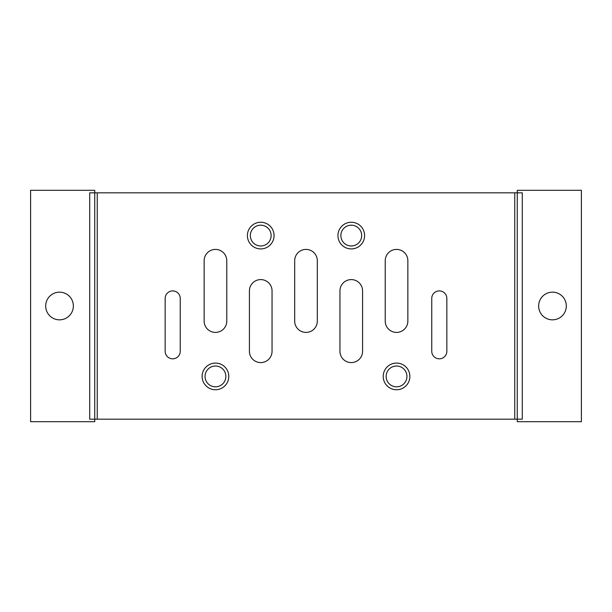 <?xml version="1.0" encoding="UTF-8"?>
<svg xmlns="http://www.w3.org/2000/svg" width="612" height="612" viewBox="0 0 612 612"><rect width="100%" height="100%" fill="white"/><g stroke="black" fill="none" stroke-linecap="round" stroke-linejoin="round"><path stroke-width="0.92" d="M514.753 419.182L522.288 419.182L522.288 192.818L89.712 192.818L89.712 419.182L514.753 419.182L514.753 192.818M271.124 235.582A10.396 10.396 0 0 0 255.533 226.57A10.396 10.396 0 0 0 255.533 244.586A10.396 10.396 0 0 0 271.124 235.582M361.669 235.582A10.396 10.396 0 0 0 346.071 226.57A10.396 10.396 0 0 0 346.071 244.586A10.396 10.396 0 0 0 361.669 235.582M406.942 376.418A10.396 10.396 0 0 0 391.343 367.414A10.396 10.396 0 0 0 391.343 385.43A10.396 10.396 0 0 0 406.942 376.418M225.859 376.418A10.396 10.396 0 0 0 210.26 367.414A10.396 10.396 0 0 0 210.26 385.43A10.396 10.396 0 0 0 225.859 376.418M274.061 235.582A13.326 13.326 0 0 1 254.064 247.126A13.326 13.326 0 0 1 254.064 224.038A13.326 13.326 0 0 1 274.061 235.582M364.599 235.582A13.326 13.326 0 0 1 344.61 247.126A13.326 13.326 0 0 1 344.61 224.038A13.326 13.326 0 0 1 364.599 235.582M409.872 376.418A13.326 13.326 0 0 1 389.875 387.962A13.326 13.326 0 0 1 389.875 364.874A13.326 13.326 0 0 1 409.872 376.418M228.789 376.418A13.326 13.326 0 0 1 208.791 387.962A13.326 13.326 0 0 1 208.791 364.874A13.326 13.326 0 0 1 228.789 376.418M294.686 260.727A11.314 11.314 0 0 1 306 249.413A11.314 11.314 0 0 1 317.314 260.727L317.314 321.093A11.314 11.314 0 0 1 306 332.408A11.314 11.314 0 0 1 294.686 321.093L294.686 260.727M272.049 351.273A11.314 11.314 0 0 1 260.727 362.587A11.314 11.314 0 0 1 249.413 351.273L249.413 290.907A11.314 11.314 0 0 1 260.727 279.592A11.314 11.314 0 0 1 272.049 290.907L272.049 351.273M339.951 290.907A11.314 11.314 0 0 1 351.273 279.592A11.314 11.314 0 0 1 362.587 290.907L362.587 351.273A11.314 11.314 0 0 1 351.273 362.587A11.314 11.314 0 0 1 339.951 351.273L339.951 290.907M226.777 321.093A11.314 11.314 0 0 1 215.455 332.408A11.314 11.314 0 0 1 204.14 321.093L204.14 260.727A11.314 11.314 0 0 1 215.455 249.413A11.314 11.314 0 0 1 226.777 260.727L226.777 321.093M407.86 321.093A11.314 11.314 0 0 1 396.545 332.408A11.314 11.314 0 0 1 385.223 321.093L385.223 260.727A11.314 11.314 0 0 1 396.545 249.413A11.314 11.314 0 0 1 407.86 260.727L407.86 321.093M180.249 351.273A7.543 7.543 0 0 1 172.699 358.816A7.543 7.543 0 0 1 165.156 351.273L165.156 298.457A7.543 7.543 0 0 1 172.699 290.907A7.543 7.543 0 0 1 180.249 298.457L180.249 351.273M446.844 351.273A7.543 7.543 0 0 1 439.301 358.816A7.543 7.543 0 0 1 431.751 351.273L431.751 298.457A7.543 7.543 0 0 1 439.301 290.907A7.543 7.543 0 0 1 446.844 298.457L446.844 351.273M538.644 306A13.831 13.831 0 0 1 559.391 294.02A13.831 13.831 0 0 1 559.391 317.98A13.831 13.831 0 0 1 538.644 306M517.262 421.691L517.262 190.309L581.4 190.309L581.4 421.691L517.262 421.691M97.247 192.818L97.247 419.182M94.738 190.309L30.6 190.309L30.6 421.691L94.738 421.691L94.738 190.309M45.693 306A13.831 13.831 0 0 1 66.44 294.02A13.831 13.831 0 0 1 66.44 317.98A13.831 13.831 0 0 1 45.693 306"/></g></svg>

